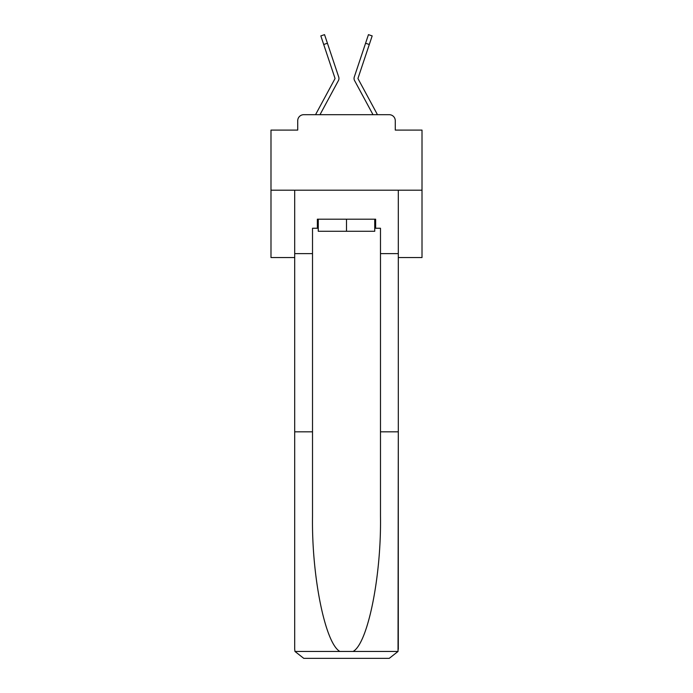 <?xml version="1.0" encoding="UTF-8"?>
<svg xmlns="http://www.w3.org/2000/svg" width="693" height="693" viewBox="0 0 693 693"><rect width="100%" height="100%" fill="white"/><g stroke="black" fill="none" stroke-linecap="round" stroke-linejoin="round"><path stroke-width="1.04" d="M297.721 120.729L297.721 130.093L297.721 120.729A6.038 6.038 0 0 1 303.759 114.692L315.592 114.692A15.099 15.099 0 0 1 316.147 113.557L334.953 78.733A0.606 0.606 0 0 0 334.988 78.257L320.824 35.897L324.549 34.65L327.425 43.243L323.7 44.491M398.302 257.553L422.011 257.553L422.011 130.093L395.279 130.093L395.279 120.729A6.038 6.038 0 0 0 389.241 114.692L303.759 114.692M422.011 190.194L270.989 190.194L270.989 130.093L297.721 130.093M270.989 190.194L270.989 257.553L294.698 257.553M334.243 88.306L319.993 114.692L334.243 88.306L319.993 114.692L334.243 88.306L319.993 114.692L334.243 88.306L319.993 114.692L334.243 88.306L319.993 114.692L334.243 88.306L319.993 114.692L334.243 88.306L319.993 114.692L334.243 88.306L319.993 114.692L334.243 88.306L319.993 114.692L334.243 88.306L319.993 114.692L334.243 88.306L319.993 114.692L334.243 88.306L319.993 114.692L334.243 88.306L319.993 114.692L334.243 88.306L319.993 114.692L334.243 88.306L319.993 114.692L334.243 88.306L319.993 114.692L334.243 88.306L319.993 114.692L334.243 88.306L319.993 114.692L334.243 88.306L319.993 114.692L334.243 88.306L319.993 114.692L334.243 88.306L319.993 114.692L322.938 114.692M370.062 114.692L373.007 114.692L358.757 88.306M373.007 114.692L354.591 80.596A4.53 4.53 0 0 1 354.288 77.01L368.451 34.65L372.176 35.897L358.012 78.257A0.606 0.606 0 0 0 357.978 78.448A0.606 0.606 0 0 1 358.012 78.257A0.606 0.606 0 0 0 357.978 78.448A0.606 0.606 0 0 1 358.012 78.257A0.606 0.606 0 0 0 357.978 78.448A0.606 0.606 0 0 1 358.012 78.257A0.606 0.606 0 0 0 357.978 78.448A0.606 0.606 0 0 1 358.012 78.257A0.606 0.606 0 0 0 357.978 78.448A0.606 0.606 0 0 1 358.012 78.257A0.606 0.606 0 0 0 357.978 78.448A0.606 0.606 0 0 1 358.012 78.257A0.606 0.606 0 0 0 357.978 78.448A0.606 0.606 0 0 1 358.012 78.257A0.606 0.606 0 0 0 357.978 78.448A0.606 0.606 0 0 1 358.012 78.257A0.606 0.606 0 0 0 357.978 78.448A0.606 0.606 0 0 1 358.012 78.257A0.606 0.606 0 0 0 357.978 78.448A0.606 0.606 0 0 1 358.012 78.257A0.606 0.606 0 0 0 357.978 78.448A0.606 0.606 0 0 1 358.012 78.257A0.606 0.606 0 0 0 357.978 78.448A0.606 0.606 0 0 1 358.012 78.257A0.606 0.606 0 0 0 357.978 78.448A0.606 0.606 0 0 1 358.012 78.257A0.606 0.606 0 0 0 357.978 78.448A0.606 0.606 0 0 1 358.012 78.257A0.606 0.606 0 0 0 357.978 78.448A0.606 0.606 0 0 1 358.012 78.257A0.606 0.606 0 0 0 357.978 78.448A0.606 0.606 0 0 1 358.012 78.257A0.606 0.606 0 0 0 357.978 78.448A0.606 0.606 0 0 1 358.012 78.257A0.606 0.606 0 0 0 357.978 78.448A0.606 0.606 0 0 1 358.012 78.257A0.606 0.606 0 0 0 357.978 78.448A0.606 0.606 0 0 1 358.012 78.257A0.606 0.606 0 0 0 357.978 78.448A0.606 0.606 0 0 1 358.012 78.257A0.606 0.606 0 0 0 357.978 78.448A0.606 0.606 0 0 1 358.012 78.257A0.606 0.606 0 0 0 357.978 78.448A0.606 0.606 0 0 1 358.012 78.257A0.606 0.606 0 0 0 357.978 78.448A0.606 0.606 0 0 1 358.012 78.257A0.606 0.606 0 0 0 357.978 78.448A0.606 0.606 0 0 1 358.012 78.257A0.606 0.606 0 0 0 357.978 78.448A0.606 0.606 0 0 1 358.012 78.257A0.606 0.606 0 0 0 357.978 78.448A0.606 0.606 0 0 1 358.012 78.257A0.606 0.606 0 0 0 357.978 78.448A0.606 0.606 0 0 1 358.012 78.257A0.606 0.606 0 0 0 357.978 78.448A0.606 0.606 0 0 1 358.012 78.257A0.606 0.606 0 0 0 357.978 78.448A0.606 0.606 0 0 1 358.012 78.257A0.606 0.606 0 0 0 357.978 78.448A0.606 0.606 0 0 1 358.012 78.257A0.606 0.606 0 0 0 357.978 78.448A0.606 0.606 0 0 1 358.012 78.257A0.606 0.606 0 0 0 357.978 78.448A0.606 0.606 0 0 1 358.012 78.257A0.606 0.606 0 0 0 357.978 78.448A0.606 0.606 0 0 1 358.012 78.257A0.606 0.606 0 0 0 357.978 78.448A0.606 0.606 0 0 1 358.012 78.257A0.606 0.606 0 0 0 357.978 78.448A0.606 0.606 0 0 1 358.012 78.257A0.606 0.606 0 0 0 357.978 78.448A0.606 0.606 0 0 1 358.012 78.257A0.606 0.606 0 0 0 357.978 78.448A0.606 0.606 0 0 1 358.012 78.257A0.606 0.606 0 0 0 357.978 78.448A0.606 0.606 0 0 1 358.012 78.257A0.606 0.606 0 0 0 357.978 78.448A0.606 0.606 0 0 1 358.012 78.257A0.606 0.606 0 0 0 357.978 78.448A0.606 0.606 0 0 1 358.012 78.257A0.606 0.606 0 0 0 357.978 78.448A0.606 0.606 0 0 1 358.012 78.257A0.606 0.606 0 0 0 358.047 78.733A0.606 0.606 0 0 1 357.978 78.448A0.606 0.606 0 0 0 358.047 78.733A0.606 0.606 0 0 1 357.978 78.448A0.606 0.606 0 0 0 358.047 78.733A0.606 0.606 0 0 1 357.978 78.448A0.606 0.606 0 0 0 358.047 78.733A0.606 0.606 0 0 1 357.978 78.448A0.606 0.606 0 0 0 358.047 78.733A0.606 0.606 0 0 1 357.978 78.448A0.606 0.606 0 0 0 358.047 78.733A0.606 0.606 0 0 1 357.978 78.448A0.606 0.606 0 0 0 358.047 78.733A0.606 0.606 0 0 1 357.978 78.448A0.606 0.606 0 0 0 358.047 78.733A0.606 0.606 0 0 1 357.978 78.448A0.606 0.606 0 0 0 358.047 78.733A0.606 0.606 0 0 1 357.978 78.448A0.606 0.606 0 0 0 358.047 78.733A0.606 0.606 0 0 1 357.978 78.448A0.606 0.606 0 0 0 358.047 78.733A0.606 0.606 0 0 1 357.978 78.448A0.606 0.606 0 0 0 358.047 78.733A0.606 0.606 0 0 1 357.978 78.448A0.606 0.606 0 0 0 358.047 78.733A0.606 0.606 0 0 1 357.978 78.448A0.606 0.606 0 0 0 358.047 78.733A0.606 0.606 0 0 1 357.978 78.448A0.606 0.606 0 0 0 358.047 78.733A0.606 0.606 0 0 1 357.978 78.448A0.606 0.606 0 0 0 358.047 78.733A0.606 0.606 0 0 1 357.978 78.448A0.606 0.606 0 0 0 358.047 78.733A0.606 0.606 0 0 1 357.978 78.448A0.606 0.606 0 0 0 358.047 78.733A0.606 0.606 0 0 1 357.978 78.448A0.606 0.606 0 0 0 358.047 78.733A0.606 0.606 0 0 1 357.978 78.448A0.606 0.606 0 0 0 358.047 78.733A0.606 0.606 0 0 1 357.978 78.448A0.606 0.606 0 0 0 358.047 78.733A0.606 0.606 0 0 1 357.978 78.448A0.606 0.606 0 0 0 358.047 78.733A0.606 0.606 0 0 1 357.978 78.448A0.606 0.606 0 0 0 358.047 78.733A0.606 0.606 0 0 1 357.978 78.448A0.606 0.606 0 0 0 358.047 78.733A0.606 0.606 0 0 1 357.978 78.448A0.606 0.606 0 0 0 358.047 78.733A0.606 0.606 0 0 1 357.978 78.448A0.606 0.606 0 0 0 358.047 78.733A0.606 0.606 0 0 1 357.978 78.448A0.606 0.606 0 0 0 358.047 78.733A0.606 0.606 0 0 1 357.978 78.448A0.606 0.606 0 0 0 358.047 78.733A0.606 0.606 0 0 1 357.978 78.448A0.606 0.606 0 0 0 358.047 78.733A0.606 0.606 0 0 1 357.978 78.448A0.606 0.606 0 0 0 358.047 78.733A0.606 0.606 0 0 1 357.978 78.448A0.606 0.606 0 0 0 358.047 78.733A0.606 0.606 0 0 1 357.978 78.448A0.606 0.606 0 0 0 358.047 78.733A0.606 0.606 0 0 1 357.978 78.448A0.606 0.606 0 0 0 358.047 78.733A0.606 0.606 0 0 1 357.978 78.448A0.606 0.606 0 0 0 358.047 78.733A0.606 0.606 0 0 1 357.978 78.448A0.606 0.606 0 0 0 358.047 78.733A0.606 0.606 0 0 1 357.978 78.448A0.606 0.606 0 0 0 358.047 78.733A0.606 0.606 0 0 1 357.978 78.448A0.606 0.606 0 0 0 358.047 78.733A0.606 0.606 0 0 1 357.978 78.448A0.606 0.606 0 0 0 358.047 78.733A0.606 0.606 0 0 1 357.978 78.448A0.606 0.606 0 0 0 358.047 78.733A0.606 0.606 0 0 1 357.978 78.448A0.606 0.606 0 0 0 358.047 78.733A0.606 0.606 0 0 1 357.978 78.448A0.606 0.606 0 0 0 358.047 78.733A0.606 0.606 0 0 1 357.978 78.448A0.606 0.606 0 0 0 358.047 78.733L376.853 113.557A15.099 15.099 0 0 1 377.408 114.692L389.241 114.692M395.279 130.093L395.279 120.729M319.993 114.692L338.409 80.596A4.53 4.53 0 0 0 338.712 77.01L327.425 43.243M374.74 228.257L375.649 228.257L375.649 219.196L317.351 219.196L317.351 228.257L312.517 228.257L312.517 431.826L294.698 431.826L294.698 649.289L294.967 651.463L303.759 658.35L389.241 658.35L398.033 651.463L398.302 431.826L398.302 649.289M366.285 658.35L389.241 658.35L366.285 658.35M312.517 431.826L312.517 516.311C311.581 576.333 325.216 643.572 339.925 651.463L353.075 651.463C367.784 643.572 381.419 576.333 380.483 516.311L380.483 228.257L375.649 228.257M294.698 649.289L294.698 190.194L398.302 190.194L398.302 253.621L380.483 253.621M312.517 253.621L294.698 253.621M398.302 253.621L398.302 431.826L380.483 431.826M317.351 228.257L318.26 228.257M318.26 219.196L318.26 231.271L374.74 231.271L374.74 219.196M346.5 219.196L346.5 231.271M294.967 651.463L339.925 651.463M353.075 651.463L398.033 651.463M320.824 35.897L324.549 34.65M369.3 44.491L365.575 43.243M368.451 34.65L372.176 35.897"/></g></svg>
